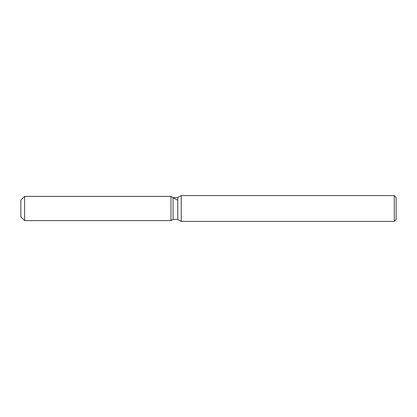 <?xml version="1.0" encoding="UTF-8"?>
<svg xmlns="http://www.w3.org/2000/svg" width="417" height="417" viewBox="0 0 417 417"><rect width="100%" height="100%" fill="white"/><g stroke="black" fill="none" stroke-linecap="round" stroke-linejoin="round"><path stroke-width="0.63" d="M173.065 197.606L173.065 219.394L170.97 220.603L24.603 220.603L20.85 216.85L20.85 200.15L24.603 196.397L170.97 196.397L173.065 197.606L177.767 197.606L181.244 195.599L394.273 195.599L396.15 197.476L396.15 219.524L394.273 221.401L181.244 221.401L177.767 219.394L173.065 219.394L170.97 220.603L170.97 196.397L177.47 200.15M177.767 219.394L177.767 197.606M181.244 221.401L181.244 195.599M394.273 221.401L394.273 195.599M170.97 220.603L170.97 196.397M24.603 220.603L24.603 196.397M20.85 216.85L20.85 200.15"/></g></svg>

